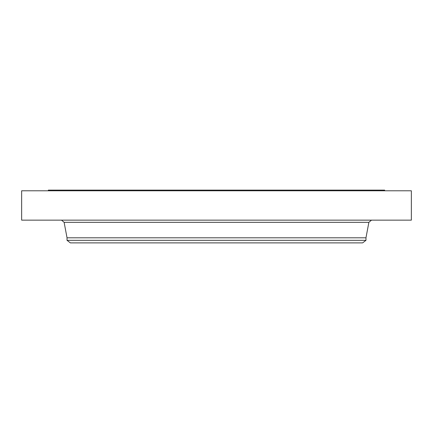 <?xml version="1.0" encoding="UTF-8"?>
<svg xmlns="http://www.w3.org/2000/svg" width="433" height="433" viewBox="0 0 433 433"><rect width="100%" height="100%" fill="white"/><g stroke="black" fill="none" stroke-linecap="round" stroke-linejoin="round"><path stroke-width="0.65" d="M21.65 190.785L411.35 190.785L411.35 220.148L21.65 220.148L21.65 190.785M67.028 240.326L365.972 240.326L362.637 242.886L70.362 242.886L67.028 240.326L67.028 237.804L365.972 237.804L368.878 222.324L371.498 220.148M48.344 190.785L48.344 190.114L384.656 190.114L384.656 190.785M67.028 237.804L64.122 222.324L368.878 222.324M64.122 222.324L61.502 220.148M365.972 240.326L365.972 237.804"/></g></svg>
